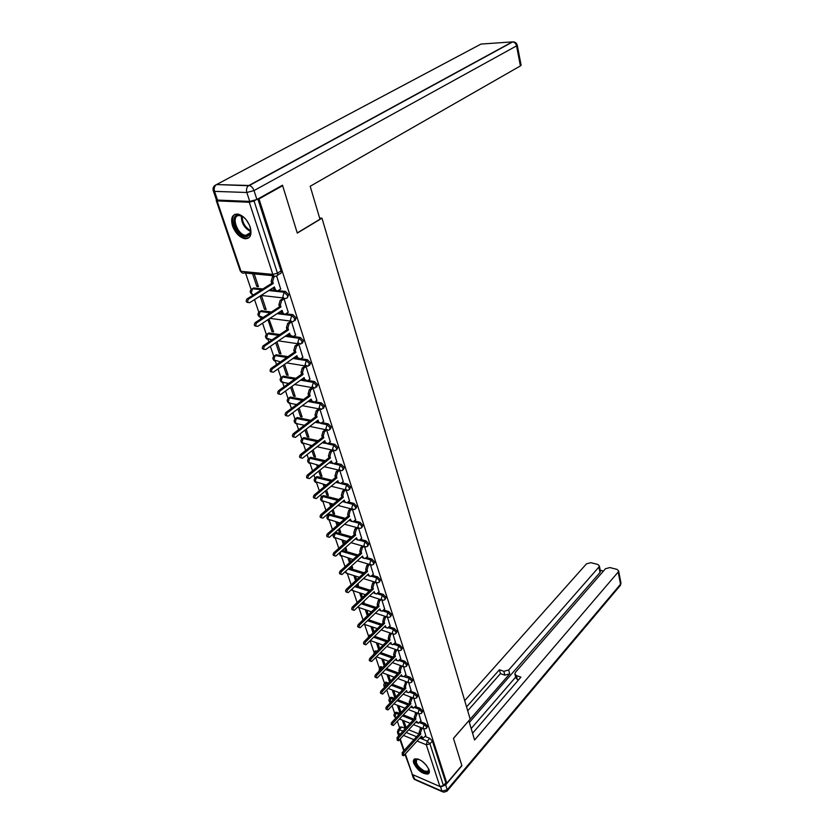 <?xml version="1.0" encoding="UTF-8"?>
<svg xmlns="http://www.w3.org/2000/svg" width="834" height="834" viewBox="0 0 834 834"><rect width="100%" height="100%" fill="white"/><g stroke="black" fill="none" stroke-linecap="round" stroke-linejoin="round"><path stroke-width="1.25" d="M287.49 297.457L288.679 294.694L285.405 291.431L284.165 292.234L287.428 295.497C287.876 297.29 287.449 298.207 286.156 298.249L286.072 298.27C284.655 298.947 283.581 298.426 282.862 296.716L284.165 292.234L268.788 290.545M295.007 320.59L296.164 317.931L292.922 314.689L291.702 315.513L294.934 318.755L293.495 321.465C292.129 322.101 291.097 321.59 290.42 319.954L291.702 315.513L277.086 313.657M302.356 343.243L303.482 340.668L300.282 337.457L299.072 338.291L302.273 341.502L300.772 344.161L297.811 342.691L299.072 338.291L285.134 336.29M309.55 365.407L310.644 362.926L307.475 359.746L306.286 360.59L309.466 363.78L307.892 366.366L305.046 364.948L306.286 360.59L292.953 358.464M316.618 387.112L317.66 384.724L314.522 381.555L313.355 382.41L316.493 385.579L314.856 388.112L312.124 386.736L313.355 382.41L300.574 380.179M323.477 408.41L324.53 406.054L321.424 402.926L320.277 403.792L323.383 406.919L321.684 409.411L319.057 408.076L320.277 403.792L307.986 401.456M330.222 429.249L331.265 426.956L328.179 423.849L327.053 424.714L330.128 427.832L329.19 430.052L328.367 430.271L325.844 428.968L327.053 424.714L320.444 423.37M336.832 449.682L337.853 447.42L334.799 444.345L333.683 445.231L336.738 448.317L335.852 450.464L334.914 450.704L332.505 449.443L333.683 445.231L327.397 443.855M343.306 469.688L344.306 467.478L341.283 464.423L340.189 465.32L343.212 468.385L342.378 470.449L341.335 470.72L339.021 469.5L340.189 465.32L334.111 463.902M349.644 489.308L350.634 487.139L347.642 484.106L346.569 485.013L349.561 488.046L348.768 490.048L347.632 490.34L345.412 489.151L346.569 485.013L340.647 483.553M355.868 508.542L356.848 506.415L353.877 503.402L352.813 504.309L355.784 507.322L355.034 509.251L353.804 509.574L351.667 508.417L352.813 504.309L347.038 502.819M361.966 527.39L362.926 525.305L359.986 522.313L358.943 523.231L361.883 526.223L361.174 528.089L359.85 528.433L357.807 527.307L358.943 523.231L353.293 521.709M367.94 545.884L368.889 543.831L365.98 540.87L364.948 541.787L367.857 544.758L367.2 546.551L365.782 546.927L363.832 545.832L364.948 541.787L359.412 540.224M373.809 564.024L374.737 562.001L371.86 559.061L370.838 559.989L373.726 562.94L373.1 564.67L371.61 565.066L369.733 564.003L370.838 559.989L365.407 558.384M379.553 581.819L380.481 579.828L377.614 576.909L376.614 577.847L379.48 580.766L378.897 582.434L377.322 582.851L375.519 581.819L376.614 577.847L371.276 576.211M385.204 599.281L386.111 597.311L383.275 594.423L382.285 595.361L385.12 598.259L384.578 599.875L382.931 600.313L381.211 599.312L382.285 595.361L377.031 593.693M390.739 616.409L391.636 614.481L388.821 611.603L387.852 612.552L390.666 615.429L390.145 616.983L388.435 617.441L386.778 616.472L387.852 612.552L382.681 610.853M396.171 633.225L397.057 631.328L394.273 628.471L393.314 629.43L396.098 632.276L395.618 633.788L393.836 634.257L392.251 633.308L393.314 629.43L388.217 627.7M401.508 649.738L402.384 647.862L399.622 645.026L398.673 645.985L401.435 648.821L400.987 650.27L399.142 650.76L397.63 649.842L398.673 645.985L393.648 644.234M406.742 665.949L407.618 664.093L404.876 661.289L403.937 662.248L406.679 665.063L406.252 666.46L404.354 666.971L402.905 666.074L403.937 662.248L398.986 660.465M411.892 681.878L412.747 680.044L410.036 677.25L409.108 678.219L411.829 681.013L411.423 682.368L409.473 682.89L408.087 682.014L409.108 678.219L400.612 675.665M416.948 697.516L417.792 695.702L415.092 692.929L414.185 693.909L416.875 696.682L416.51 697.985L414.508 698.517L413.174 697.672L414.185 693.909L409.358 692.074L408.379 692.72L405.804 691.396M421.91 712.872L422.744 711.089L420.075 708.337L419.168 709.317L421.848 712.069L421.493 713.32L419.45 713.873L418.168 713.049L419.168 709.317L414.404 707.461M426.779 727.967L427.613 726.195L424.965 723.474L424.068 724.454L426.727 727.185L426.393 728.395L424.308 728.958L423.078 728.155L424.068 724.454L419.356 722.578M413.758 763.235C417.646 770.522 422.4 774.119 428.019 774.035C429.364 773.389 429.698 771.961 429.03 769.772C425.173 762.484 420.43 758.857 414.8 758.888C413.393 759.545 413.049 760.983 413.758 763.235M232.498 225.931C235.344 233.072 239.462 237.336 244.862 238.743C250.367 238.764 252.139 234.865 250.179 227.015C247.396 219.905 243.309 215.599 237.919 214.088C232.227 214.025 230.424 217.966 232.498 225.931M245.55 273.031L251.117 289.492M254.537 299.594L258.821 312.229M260.635 317.566L261.052 318.807M262.543 323.217L266.359 334.476M268.141 339.761L268.892 341.961M270.362 346.318L273.74 356.274M275.501 361.487L276.554 364.604M278.024 368.92L280.964 377.614M282.716 382.764L284.06 386.757M285.52 391.052L288.053 398.527M289.773 403.614L291.41 408.452M292.849 412.705L294.986 419.012M296.696 424.047L298.603 429.687M300.031 433.899L301.783 439.091M303.472 444.074L305.651 450.485M307.058 454.666L308.455 458.773L309.779 458.252L324.113 461.588M310.123 463.704L312.541 470.856M313.949 475.005L314.991 478.07M316.639 482.949L319.307 490.819M320.694 494.927L321.403 497.001L322.716 496.532L337.739 500.41M323.029 501.818L325.927 510.366M327.303 514.442L327.689 515.558M329.305 520.333L332.422 529.538M333.788 533.572L335.153 533.353L350.749 537.763M335.456 538.493L338.781 548.324M341.492 556.32L345.026 566.745M347.413 573.802L351.145 584.811M353.23 590.972L357.14 602.534M358.933 607.83L362.998 619.829M364.541 624.374L368.513 636.113M370.108 640.825L373.934 652.115M375.769 657.536L379.251 667.826M381.326 673.945L384.484 683.275M386.778 690.041L389.624 698.444M392.136 705.856L394.68 713.362M397.391 721.389L399.663 728.092M282.643 185.69L258.999 198.919L446.816 783.178L461.827 765.466L453.446 738.34L470.188 719.158L321.976 218.195L297.29 233.093L282.643 185.69L281.673 185.659M216.6 199.91L216.204 200.421L217.059 200.89L249.283 202.245L254.068 200.984L277.451 273.177C277.92 275.032 277.482 275.981 276.148 276.033C274.688 276.721 273.583 276.179 272.833 274.407L249.283 202.245M255.485 200.181L254.068 200.984M258.029 198.888L258.999 198.919M400.424 727.269L401.79 726.987L405.439 728.468M408.785 729.823L419.033 733.983M425.1 736.453L429.76 738.34L427.289 741.113L429.927 743.834L443.438 785.555L439.914 786.504L412.361 774.484L405.043 754.509M443.438 785.555L445.815 782.751L446.816 783.178M397.338 705.21L399.747 712.392L400.685 711.381M399.747 712.392L400.716 712.778M420.972 720.805L418.845 713.852M392.23 689.999L394.722 697.412L395.67 696.411M416.062 705.668L413.852 698.496M411.058 690.271L408.775 682.858M405.96 674.591L403.604 666.939M400.779 658.631L398.35 650.739M395.493 642.378L392.981 634.226M390.114 625.823L387.518 617.41M363.217 601.96L364.156 602.263L363.853 601.356M384.641 608.966L381.962 600.271M356.889 584.665L357.984 583.821M356.931 584.79L358.464 585.28L357.942 583.696M379.053 591.786L376.29 582.82M350.853 566.661L351.135 567.506L352.188 566.536M351.135 567.506L352.667 567.975L351.906 565.702M373.371 574.282L370.515 565.025M344.692 548.303L345.224 549.887L346.298 548.928M345.224 549.887L346.767 550.336L345.766 547.344M367.575 556.445L364.625 546.885M338.406 529.569L339.198 531.936L340.293 530.987M339.198 531.936L340.752 532.373L339.501 528.62M361.664 538.253L358.61 528.391M331.995 510.471L333.058 513.64L334.163 512.702M333.058 513.64L334.622 514.057L333.11 509.532M355.638 519.718L352.49 509.532M325.458 490.986L326.803 494.989L327.929 494.062M326.803 494.989L328.377 495.396L326.584 490.058M349.498 500.817L346.246 490.298M318.786 471.095L320.423 475.974L321.559 475.046M320.423 475.974L321.997 476.36L319.933 470.178M343.233 481.531L339.865 470.668M311.979 450.808L313.918 456.584L315.075 455.666M313.918 456.584L315.502 456.949L313.136 449.891M336.842 461.859L333.371 450.641M305.025 430.083L307.277 436.808L308.455 435.901M307.277 436.808L308.872 437.152L306.203 429.187M330.316 441.791L326.73 430.208M297.926 408.931L300.511 416.625L301.699 415.728M300.511 416.625L302.106 416.948L299.125 408.034M323.655 421.316L319.954 409.348L317.681 411.047L316.472 415.311L317.045 417.052L315.606 416.76L315.033 415.019L316.242 410.766L318.494 409.056M290.67 387.32L293.599 396.035L294.809 395.149M293.599 396.035L295.205 396.338L291.89 386.444M316.868 400.414L313.084 388.185L310.769 389.864L309.55 394.169L310.133 395.952L308.684 395.681L308.1 393.909L309.331 389.603L311.614 387.925M283.268 365.25L286.552 375.019L287.782 374.143M286.552 375.019L288.168 375.3L284.509 364.385M309.925 379.063L306.068 366.585L304.441 366.46M275.7 342.701L279.348 353.574L280.599 352.709M279.348 353.574L280.975 353.824L276.961 341.836M302.836 357.265L298.906 344.515L297.258 344.411M267.964 319.651L271.999 331.671L273.271 330.817M271.999 331.671L273.635 331.901L268.965 318.995M295.601 335.007L291.577 321.976L289.93 321.903M264.493 309.299L266.14 309.508L261.74 296.372L260.093 296.185L264.493 309.299L265.785 308.465M288.21 312.26L284.102 298.947L282.445 298.895M252.556 273.719L256.83 286.458L258.144 285.635M256.83 286.458L258.477 286.635L254.214 273.875M280.651 289.023L276.648 276.002M252.462 288.752L253.734 287.97L262.846 288.96M270.039 289.752L274.615 290.253M278.097 290.628L285.405 291.431M258.978 312.083L261.334 310.707L271.498 311.989M278.316 312.854L281.986 313.313M284.102 298.947L281.642 300.542L280.349 305.004L280.985 306.933L256.611 322.873C255.267 325.124 255.652 326.282 257.748 326.365L282.111 310.352L282.736 312.281C283.435 313.949 284.477 314.449 285.864 313.813L292.922 314.689M267.62 333.746L268.788 332.974L279.87 334.549M286.343 335.476L289.252 335.883M293.443 336.488L300.282 337.457M274.959 355.545L276.075 354.773L287.98 356.65M294.141 357.63L296.414 357.984M300.824 358.693L307.475 359.746M282.163 376.885L283.226 376.124L295.841 378.302M301.741 379.334L303.461 379.637M308.048 380.429L314.522 381.555M289.21 397.787L290.545 397.078L303.482 399.528M309.133 400.601L310.394 400.831M315.106 401.727L321.424 402.926M296.112 418.272L297.457 417.584L310.915 420.326M316.336 421.431L317.191 421.608L316.972 420.951M322.007 422.588L328.179 423.849M302.888 438.35L304.233 437.683L318.161 440.717M328.763 443.021L334.799 444.345M309.529 458.033L310.884 457.386L325.208 460.702M335.372 463.058L341.283 464.423M316.034 477.329L317.389 476.704L332.088 480.301M341.846 482.688L347.642 484.106M322.424 496.251L323.78 495.646L338.812 499.514M348.185 501.932L353.877 503.402M328.679 514.807L330.045 514.224L345.37 518.362M354.398 520.802L359.986 522.313M334.83 533.009L336.196 532.457L351.781 536.856M360.476 539.317L365.98 540.87M342.347 550.377L358.047 554.996M366.449 557.466L371.86 559.061M349.154 568.204L364.177 572.791M372.298 575.283L377.614 576.909M355.774 585.697L370.181 590.264M378.031 592.755L383.275 594.423M362.237 602.878L376.051 607.413M383.661 609.904L388.821 611.603M368.534 619.756L381.805 624.249M389.186 626.751L394.273 628.471M369.389 635.372L370.849 634.987M374.685 636.332L387.445 640.783M394.597 643.275L399.622 645.026M374.789 651.364L376.947 651.26M380.69 652.605L392.97 657.015M399.913 659.506L404.876 661.289M380.096 667.085L382.9 667.242M386.559 668.597L398.381 672.955M405.136 675.446L410.036 677.25M385.308 682.525L388.727 682.952M392.303 684.307L403.698 688.613M410.265 691.105L415.092 692.929M390.437 697.704L391.803 697.37L394.419 698.381M397.912 699.747L408.9 704M415.301 706.481L420.075 708.337M395.472 712.611L396.838 712.309L399.986 713.56M403.406 714.915L414.008 719.127M420.242 721.598L424.965 723.474M319.631 218.07L321.976 218.195M402.353 720.159L404.688 727.112L405.616 726.101M404.688 727.112L406.148 727.696L403.823 720.743M425.799 735.671L423.745 728.937M303.388 425.215L303.607 425.882M310.102 445.22L310.582 446.638M316.712 464.903L317.4 466.967M323.196 484.252L324.082 486.889M329.566 503.225L330.629 506.405M335.81 521.834L337.051 525.545M341.93 540.088L343.347 544.3M347.945 557.998L349.519 562.689M353.845 575.575L355.576 580.735M359.631 592.828L361.508 598.426M365.313 609.758L367.335 615.784M370.89 626.397L373.048 632.829M376.374 642.722L378.657 649.54M381.753 658.766L384.172 665.959M387.039 674.518L389.572 682.076M364.448 618.557L363.885 619.089M257.862 198.982L281.027 270.935C281.485 272.791 281.048 273.74 279.713 273.792L277.534 275.157M445.815 782.751L432.387 741.051L429.76 738.34M401.039 712.434L398.808 705.783M395.837 696.89L393.721 690.562M390.541 681.076L388.529 675.071M385.141 664.969L383.254 659.308M379.647 648.56L377.875 643.254M374.059 631.838L372.402 626.907M368.357 614.804L366.835 610.269M362.54 597.457L361.153 593.318M356.618 579.766L355.378 576.054M350.582 561.73L349.488 558.457M344.432 543.341L343.483 540.526M338.145 524.596L337.363 522.261M331.744 505.467L331.129 503.632M325.208 485.961L324.77 484.648M318.546 466.05L318.286 465.278M422.233 728.134L420.409 732.742L420.816 733.983L419.512 733.451L419.106 732.221L420.93 727.602M422.108 737.777L420.711 737.079M403.031 755.51L402.332 755.218L402.207 752.612L419.512 733.451M420.816 733.983L403.52 753.165L403.646 755.771L421.535 736.172L423.13 738.194L425.893 735.567M417.386 713.07L415.499 717.751L415.916 719.012L414.602 718.491L414.185 717.23L416.072 712.549M417.229 722.87L415.812 722.14M397.891 740.498L397.213 740.217L397.067 737.59L414.602 718.491M415.916 719.012L398.391 738.132L398.537 740.769L416.635 721.233L418.293 723.297L421.066 720.701M412.455 697.735L410.505 702.489L410.922 703.771L409.598 703.26L409.181 701.978L411.131 697.224M412.267 707.712L410.818 706.94M392.668 725.226L392.011 724.954C390.979 724.694 390.927 723.808 391.844 722.296L409.598 703.26M410.922 703.771L393.168 722.828C392.251 724.35 392.303 725.236 393.335 725.497L411.662 706.033L413.383 708.139L416.156 705.564M441.676 786.608L445.669 784.898L461.911 765.737L453.477 738.434L468.802 720.743M468.885 720.774L474.588 739.998L618.182 572.03L618.62 570.915L617.004 569.382L609.894 567.558L605.453 568.746L515.464 672.308L514.849 673.914L516.361 675.582L517.382 679.47L515.871 677.792L515.005 674.477M472.586 733.263L520.906 677.135L516.361 675.582M600.376 570.988L600 572.489L598.895 567.057L599.354 565.921L597.801 564.451L590.858 562.679L586.469 563.847L464.705 700.623M603.451 571.061L600.219 570.216M503.84 671.297L508.688 670.004L509.71 673.862L504.883 675.154L503.84 671.297L499.399 669.775L466.571 706.909M598.895 567.057L508.688 670.004M471.189 728.53L515.693 677.104M509.71 673.862L470.188 719.158M600 572.489L469.386 722.452M504.883 675.154L500.442 673.632L467.718 710.797M500.442 673.632L499.399 669.775M518.56 679.866L517.382 679.47M319.975 219.217L310.185 186.263L520.416 65.917L516.548 45.891L254.026 190.579L256.903 199.514L282.497 185.2L297.248 232.936L319.975 219.217M217.507 200.077L249.731 201.411L246.822 192.487L214.547 191.372L217.507 200.077L216.225 199.378L213.4 191.069M521.094 65.083L520.416 65.917M256.903 199.514L249.731 201.411M428.728 768.969C429.302 772.242 427.727 773.212 424.016 771.877C416.729 769.011 411.548 757.533 418.303 759.107M418.095 759.076L417.115 759.253C414.998 762.63 417.375 766.54 424.256 770.981L427.696 771.377L428.78 769.177M414.467 759.065C413.768 763.881 417.052 768.448 424.308 772.774L429.135 772.941M249.606 225.482C251.743 232.467 250.471 236.168 245.78 236.595C236.22 236.47 228.683 214.192 238.639 215.141C241.203 215.37 243.747 216.934 246.249 219.832M242.809 216.694L239.514 215.61C230.549 214.703 236.846 234.594 245.676 235.407L246.113 235.459C249.053 235.48 250.575 233.645 250.669 229.965M246.384 219.988L249.522 225.295M235.178 214.234C228.057 217.945 236.773 237.356 245.79 238.107L249.085 237.627M407.43 682.129L406.429 683.171L405.418 686.945L405.845 688.259L404.511 687.748L404.083 686.445L406.106 681.628M407.221 692.272L405.741 691.469M387.341 709.661L386.715 709.411C385.642 709.161 385.579 708.264 386.517 706.721L404.511 687.748M405.845 688.259L387.841 707.242C386.913 708.785 386.976 709.692 388.039 709.942L406.596 690.562L407.023 691.855M411.152 690.166L409.338 692.084M402.322 666.23L401.269 667.325L400.237 671.13L400.674 672.465L399.34 671.964L398.902 670.64L399.924 666.835L400.987 665.751M402.082 676.562L400.57 675.717M381.92 693.825L381.315 693.586C380.21 693.335 380.137 692.428 381.086 690.865L399.34 671.964M400.674 672.465L382.431 691.376C381.472 692.95 381.555 693.857 382.65 694.107L401.435 674.81L401.873 676.134M406.054 674.487L404.229 676.405M397.12 650.051L396.004 651.187L394.962 655.024L395.399 656.379L394.065 655.899L393.617 654.544L394.659 650.718L395.785 649.582M396.848 660.57L395.306 659.673M376.405 677.688L375.821 677.469C374.685 677.218 374.591 676.301 375.561 674.706L394.065 655.899M395.399 656.379L376.905 675.217C375.936 676.812 376.03 677.729 377.166 677.979L396.181 658.766L396.63 660.111L398.099 661.018L400.873 658.526M391.834 633.569L390.646 634.757L389.593 638.625L390.041 640.001L388.696 639.532L388.237 638.156L389.29 634.288L390.479 633.11M391.511 644.275L389.937 643.337L392.824 644.734L395.597 642.274M370.786 661.247L370.223 661.049C369.045 660.809 368.951 659.882 369.931 658.255L388.696 639.532M390.041 640.001L371.286 658.756C370.296 660.372 370.4 661.299 371.578 661.539L390.833 642.43L391.292 643.806M386.444 616.785L385.183 618.015L384.12 621.914L384.578 623.321L383.223 622.862L382.764 621.455L383.828 617.567L385.089 616.336M386.09 627.7L384.484 626.699M365.052 644.505L364.531 644.317C363.301 644.077 363.197 643.139 364.197 641.492L383.223 622.862M384.578 623.321L365.563 641.971C364.552 643.629 364.666 644.567 365.886 644.807L385.391 625.802L385.85 627.199L387.456 628.158L390.218 625.719M380.961 599.677L379.626 600.97L378.542 604.89L379.011 606.328L377.656 605.88L377.187 604.452L378.261 600.532L379.606 599.239M380.585 610.822L378.917 609.737M359.214 627.439L358.724 627.272C357.452 627.043 357.327 626.084 358.359 624.416L377.656 605.88M379.011 606.328L359.725 624.885C358.693 626.563 358.818 627.512 360.09 627.741L379.845 608.851L380.304 610.279L381.982 611.259L384.745 608.862M375.383 582.257L373.955 583.591L372.871 587.553L373.351 589.013L371.974 588.575L371.495 587.115L372.579 583.164L374.007 581.83M374.977 593.631L373.246 592.474M353.272 610.05L352.803 609.894C351.489 609.675 351.354 608.705 352.396 606.996L371.974 588.575M373.351 589.013L353.772 607.454C352.73 609.164 352.865 610.134 354.179 610.352L374.185 591.587L374.664 593.037L376.415 594.048L379.168 591.681M369.702 564.493L368.18 565.89L367.085 569.872L367.565 571.363L366.189 570.946L365.699 569.455L366.804 565.473L368.315 564.076M369.253 576.117L367.471 574.866M347.205 592.317L346.767 592.182C345.412 591.963 345.266 590.993 346.329 589.252L366.189 570.946M367.565 571.363L347.705 589.701C346.642 591.442 346.788 592.411 348.153 592.63L368.43 573.99L368.909 575.46L370.744 576.502L373.486 574.178M363.905 546.385L362.29 547.834L361.185 551.858L361.675 553.38L360.288 552.973L359.798 551.462L360.903 547.438L362.519 545.989M363.436 558.269L361.591 556.924M341.023 574.251L340.616 574.126C339.219 573.917 339.052 572.927 340.136 571.154L360.288 552.973M361.675 553.38L341.523 571.582C340.439 573.354 340.606 574.345 342.013 574.553L362.55 556.049L363.051 557.56L364.958 558.624L367.69 556.33M358.005 527.932L356.295 529.434L355.169 533.499L355.67 535.042L354.283 534.646L353.772 533.103L354.898 529.048L356.618 527.547M357.505 540.067L355.586 538.628M334.715 555.819L334.351 555.705C332.891 555.507 332.724 554.506 333.819 552.702L354.283 534.646M355.67 535.042L335.216 553.119C334.111 554.923 334.288 555.924 335.748 556.122L356.566 537.763L357.067 539.306L359.058 540.401L361.779 538.149M337.958 505.425L352.021 509.115L350.176 510.679L349.039 514.766L349.55 516.34L348.153 515.965L347.632 514.39L348.768 510.304L350.603 508.74M351.448 521.511L349.467 519.978M328.294 537.013L327.96 536.919C326.448 536.731 326.261 535.72 327.387 533.885L348.153 515.965M349.55 516.34L328.784 534.281C327.658 536.116 327.856 537.138 329.357 537.325L350.457 519.123L350.978 520.687L353.053 521.823L355.764 519.613M345.839 489.944L343.931 491.539L342.784 495.667L343.306 497.272L341.898 496.908L341.377 495.313L342.524 491.184L344.473 489.558M345.286 502.589L343.233 500.963M321.736 517.841L321.434 517.758C319.881 517.58 319.672 516.548 320.819 514.682L341.898 496.908M343.306 497.272L322.226 515.058C321.08 516.934 321.288 517.966 322.841 518.143L344.233 500.108L344.755 501.703L346.923 502.871L349.623 500.702M339.542 470.407L337.572 472.023L336.404 476.183L336.936 477.819L335.529 477.475L334.987 475.839L336.154 471.69L338.229 469.99M339 483.293L336.863 481.562M315.043 498.273L314.783 498.2C313.167 498.034 312.948 496.991 314.116 495.083L335.529 477.475M336.936 477.819L315.533 495.448C314.366 497.366 314.585 498.398 316.201 498.576L337.885 480.718L338.416 482.344L340.679 483.543L343.358 481.426M333.131 450.464L331.077 452.111L329.889 456.302L330.441 457.97L329.013 457.647L328.471 455.979L329.649 451.788L331.828 450.058M332.589 463.61L330.368 461.765M308.215 478.299L307.996 478.247C306.328 478.091 306.088 477.038 307.277 475.088L329.013 457.647M330.441 457.97L308.695 475.432C307.506 477.382 307.746 478.445 309.414 478.601L331.411 460.931L331.953 462.589L334.309 463.829L336.978 461.755M326.594 430.115L324.447 431.783L323.248 436.015L323.811 437.725L322.383 437.412L321.82 435.713L323.019 431.491L325.229 429.771M326.052 443.521L323.738 441.561M301.251 457.918L301.064 457.876C299.333 457.73 299.083 456.657 300.292 454.676L322.383 437.412M323.811 437.725L301.72 455.01C300.511 456.99 300.772 458.064 302.492 458.21L324.801 440.738L325.354 442.437L327.814 443.709L330.452 441.686M319.38 423.015L317.181 421.566L321.173 423.172L323.8 421.201M294.131 437.11L293.985 437.079C292.202 436.943 291.931 435.859 293.161 433.826L315.606 416.76M317.045 417.052L294.6 434.139C293.37 436.172 293.641 437.256 295.424 437.391L318.046 420.127L318.619 421.858M312.573 402.092L310.071 399.903M286.875 415.853L286.76 415.832C284.915 415.707 284.623 414.613 285.874 412.549L308.684 395.681M310.133 395.952L287.323 412.84C286.072 414.905 286.364 415.999 288.21 416.124L311.155 399.09L311.739 400.862L314.408 402.207L317.014 400.299M306.057 366.574L303.722 368.242L302.481 372.589L303.076 374.403L301.627 374.153L301.032 372.339L302.262 368.002L304.598 366.345M305.619 380.721L303.023 378.407M279.453 394.148L279.39 394.138C277.482 394.023 277.159 392.908 278.441 390.802L301.627 374.153M303.076 374.403L279.89 391.073C278.619 393.189 278.931 394.294 280.839 394.409L304.129 377.604L304.723 379.418L307.496 380.804L310.081 378.949M298.895 344.515L296.518 346.162L295.267 350.541L295.872 352.396L294.412 352.167L293.797 350.311L295.059 345.943L297.436 344.296M298.53 358.901L295.82 356.452M271.884 371.974L271.853 371.964C269.882 371.87 269.538 370.744 270.841 368.586L294.412 352.167M295.872 352.396L272.301 368.837C270.998 370.994 271.342 372.12 273.312 372.225L296.946 355.67L297.55 357.515L300.438 358.943L303.003 357.15M291.577 321.976L289.158 323.592L287.886 328.012L288.512 329.91L287.042 329.711L286.416 327.814L287.688 323.404L290.107 321.778M291.295 336.613L288.46 334.038M264.149 349.31C262.116 349.227 261.751 348.08 263.075 345.881L287.042 329.711M288.512 329.91L264.545 346.11C263.221 348.31 263.575 349.456 265.608 349.54L289.606 333.256L290.222 335.143L293.234 336.623L295.778 334.893M280.985 306.933L279.515 306.756L278.879 304.827L280.161 300.376L282.632 298.77M283.894 313.845L280.943 311.124M256.257 326.167C254.162 326.063 253.797 324.906 255.131 322.675L279.515 306.756M285.864 313.813L288.387 312.145M274.959 276.356L273.938 276.992L272.655 281.475L273.302 283.456L271.821 283.299L271.165 281.329L272.447 276.846L273.886 275.95M276.346 290.576L273.604 288.762L273.26 287.709M248.188 302.502C246.051 302.388 245.655 301.21 247.01 298.947L271.821 283.299M273.302 283.456L248.49 299.125C247.135 301.418 247.542 302.596 249.7 302.659L274.449 286.948L275.084 288.918C275.825 290.659 276.909 291.181 278.347 290.493L280.839 288.898M273.688 275.793L244.372 272.916C242.913 273.594 241.797 273.052 241.036 271.321L272.833 274.407L277.451 273.177L281.027 270.935M217.059 200.89L241.036 271.321L240.171 270.748L216.287 200.681M401.79 726.987L399.309 729.677L402.958 731.168M406.304 732.544L416.552 736.724M419.825 738.069L427.289 741.113L426.31 744.804L417.156 741.03M413.883 739.685L403.625 735.473M400.278 734.087L398.339 733.294L399.059 735.421M400.31 739.091L404.177 750.433M405.418 754.082L412.361 774.484M439.914 786.504L426.31 744.804L429.927 743.834L432.387 741.051M251.305 289.335L253.734 287.97L252.504 288.752L261.595 289.752M261.417 310.717L260.198 311.509L270.268 312.792M268.934 332.985L267.724 333.798L278.66 335.362M276.283 354.794L275.095 355.607L286.792 357.473M283.487 376.155L282.319 376.978L294.673 379.147M290.545 397.078L289.398 397.922L302.335 400.383M297.457 417.584L296.331 418.439L309.789 421.191M315.21 422.296L318.254 422.921M304.233 437.683L303.117 438.538L317.045 441.582M322.258 442.729L324.687 443.261M310.884 457.386L309.779 458.252L308.622 462.338L319.224 465.497M329.138 462.755L331.088 463.204M317.389 476.704L316.315 477.58L331.015 481.187M335.862 482.386L337.416 482.761M323.78 495.646L322.716 496.532L321.59 500.546L333.256 504.195M342.44 501.63L343.639 501.943M330.045 514.224L328.992 515.12L344.317 519.269M348.862 520.499L349.769 520.75M336.196 532.457L335.153 533.353L334.059 537.304L346.6 541.422M355.159 539.014L355.795 539.202M341.325 551.284L357.025 555.913M348.143 569.111L363.176 573.719M367.335 575.001L368.909 575.46M354.784 586.615L369.191 591.202M361.258 603.806L375.081 608.351M367.575 620.684L380.846 625.187M370.755 634.955L369.889 635.915M373.736 637.259L386.496 641.732M376.165 650.979L375.217 651.917L376.009 652.198M379.751 653.543L392.032 657.963M381.472 666.71L380.544 667.659L381.972 668.19M385.642 669.535L397.453 673.914M386.684 682.181L385.767 683.119L387.81 683.901M391.386 685.256L402.78 689.582M391.803 697.37L390.906 698.319L393.523 699.34M397.015 700.696L408.003 704.97M396.838 712.309L395.952 713.258L399.1 714.509M402.52 715.874L413.122 720.096M394.597 713.497L395.952 713.258L394.972 716.886L396.108 717.709M389.551 698.579L390.906 698.319L389.916 701.978L390.375 702.655M384.422 683.4L385.767 683.119L384.839 686.976M379.199 667.951L380.544 667.659L379.407 670.797M373.872 652.219L375.217 651.917L374.132 654.064M368.461 636.217L369.806 635.883L369.347 636.457M327.679 515.558L328.992 515.12L327.877 519.102L340.011 522.981M315.012 478.049L316.315 477.58L315.169 481.625L326.334 485.034M301.835 439.049L303.117 438.538L301.95 442.656L311.926 445.585M295.048 418.96L296.331 418.439L295.142 422.588L297.686 423.87L304.41 425.277M288.126 398.454L289.398 397.922L288.199 402.103L290.847 403.427L296.675 404.563M281.068 377.531L282.319 376.978L281.11 381.211L283.862 382.566L288.7 383.432M273.854 356.17L275.095 355.607L273.865 359.871L280.464 361.883M266.494 334.361L267.724 333.798L266.484 338.093L271.936 339.897M261.334 310.707L260.104 311.499L258.936 315.846L263.106 317.473M252.004 294.371C249.512 292.223 249.668 290.347 252.483 288.752L251.232 293.12L253.338 294.965M363.895 624.228L377.354 628.607M357.765 607.11L371.474 611.812M351.781 589.398L353.637 590.899L365.469 594.705M345.964 571.092L346.058 572.697L347.882 573.719L359.318 577.274M340.668 551.868L340.116 555.163L353.032 559.52M397.954 729.906L399.309 729.677L398.339 733.294L397.432 732.2L398.298 729.573L400.779 726.873M420.409 732.742L419.106 732.221M421.399 729.052L420.086 728.53M421.931 737.402L420.826 736.954M403.52 753.165L402.207 752.612M415.499 717.751L414.185 717.23M416.5 714.029L415.186 713.518M417.052 722.484L415.905 722.035M398.391 738.132L397.067 737.59M410.505 702.489L409.181 701.978M411.506 698.736L410.192 698.235M412.079 707.305L410.901 706.846M393.168 722.828L391.844 722.296M412.997 774.755L414.467 779.092L441.957 791.153L440.498 786.671M445.669 784.898L447.233 789.735L620.538 584.227L618.182 572.03M620.903 582.737L619.943 585.895L447.305 790.768M447.233 789.735L441.957 791.153L443.5 792.217L446.857 791.31L447.233 789.735M442.187 791.643L416.03 780.155L413.122 777.403L412.069 774.327M481.009 44.066L216.569 184.554L248.886 185.482L512.337 41.888L481.009 44.066M514.599 42.649L512.754 41.888C514.682 42.242 515.944 43.576 516.548 45.891L517.236 45.078M213.264 190.694L214.547 191.372C213.796 188.588 214.338 186.399 216.162 184.804C213.525 185.982 212.566 187.942 213.264 190.694M521.125 65.26L517.268 45.255C516.611 42.972 515.11 41.846 512.754 41.888L249.335 185.534C251.42 186.149 252.983 187.838 254.026 190.579L246.822 192.487C246.093 189.631 246.645 187.379 248.48 185.742L216.569 184.554L214.911 185.44M426.57 765.445L421.868 760.994M250.565 231.498C244.404 228.141 241.339 222.98 241.38 216.016M242.152 216.35C242.319 222.678 245.144 227.453 250.659 230.684M405.418 686.945L404.083 686.445M406.429 683.171L405.105 682.671M387.841 707.242L386.517 706.721M400.237 671.13L398.902 670.64M401.269 667.325L399.924 666.835M382.431 691.376L381.086 690.865M394.962 655.024L393.617 654.544M396.004 651.187L394.659 650.718M396.63 660.111L395.326 659.642M376.905 675.217L375.561 674.706M389.593 638.625L388.237 638.156M390.646 634.757L389.29 634.288M371.286 658.756L369.931 658.255M384.12 621.914L382.764 621.455M385.183 618.015L383.828 617.567M385.85 627.199L384.495 626.741M365.563 641.971L364.197 641.492M378.542 604.89L377.187 604.452M379.626 600.97L378.261 600.532M380.304 610.279L378.949 609.831M359.725 624.885L358.359 624.416M372.871 587.553L371.495 587.115M373.955 583.591L372.579 583.164M374.664 593.037L373.298 592.599M353.772 607.454L352.396 606.996M367.085 569.872L365.699 569.455M368.18 565.89L366.804 565.473M347.705 589.701L346.329 589.252M361.185 551.858L359.798 551.462M362.29 547.834L360.903 547.438M363.051 557.56L361.664 557.154M341.523 571.582L340.136 571.154M355.169 533.499L353.772 533.103M356.295 529.434L354.898 529.048M357.067 539.306L355.68 538.91M335.216 553.119L333.819 552.702M349.039 514.766L347.632 514.39M350.176 510.679L348.768 510.304M350.978 520.687L349.582 520.312M328.784 534.281L327.387 533.885M342.784 495.667L341.377 495.313M343.931 491.539L342.524 491.184M344.755 501.703L343.358 501.338M322.226 515.058L320.819 514.682M336.404 476.183L334.987 475.839M337.572 472.023L336.154 471.69M338.416 482.344L337.009 482M315.533 495.448L314.116 495.083M329.889 456.302L328.471 455.979M331.077 452.111L329.649 451.788M331.953 462.589L330.535 462.265M308.695 475.432L307.277 475.088M323.248 436.015L321.82 435.713M324.447 431.783L323.019 431.491M325.354 442.437L323.926 442.124M301.72 455.01L300.292 454.676M316.472 415.311L315.033 415.019M317.681 411.047L316.242 410.766M294.6 434.139L293.161 433.826M309.55 394.169L308.1 393.909M310.769 389.864L309.331 389.603M311.739 400.862L310.3 400.591M287.323 412.84L285.874 412.549M302.481 372.589L301.032 372.339M303.722 368.242L302.262 368.002M304.723 379.418L303.263 379.168M279.89 391.073L278.441 390.802M295.267 350.541L293.797 350.311M296.518 346.162L295.059 345.943M297.55 357.515L296.091 357.286M272.301 368.837L270.841 368.586M287.886 328.012L286.416 327.814M289.158 323.592L287.688 323.404M290.222 335.143L288.752 334.934M264.545 346.11L263.075 345.881M280.349 305.004L278.879 304.827M281.642 300.542L280.161 300.376M282.736 312.281L281.267 312.104M256.611 322.873L255.131 322.675M272.655 281.475L271.165 281.329M273.959 276.982L272.468 276.836L273.938 276.992M275.084 288.918L273.604 288.762M245.915 238.128L244.862 238.743M395.858 712.205L394.962 713.153C393.606 714.623 393.679 716.01 395.191 717.323M423.265 728.541L413.528 724.642M410.182 723.297L399.569 719.044M390.844 697.276L389.937 698.225C388.54 699.695 388.613 701.092 390.145 702.426M385.735 682.087L384.828 683.025C383.473 684.349 383.442 685.704 384.735 687.08M380.544 666.627L379.626 667.565L379.043 671.172M375.269 650.885L373.361 654.836M369.889 634.872L367.773 637.989M364.427 618.567L363.457 619.495M335.539 532.394L334.497 533.291C332.62 534.823 332.589 536.387 334.424 537.982M329.43 514.171L328.377 515.058C326.438 516.6 326.396 518.185 328.273 519.811M323.206 495.594L322.143 496.48C320.131 498.023 320.089 499.629 321.997 501.297M316.868 476.652L315.784 477.528C313.709 479.081 313.647 480.707 315.606 482.406M310.404 457.345L309.299 458.21C307.162 459.763 307.089 461.411 309.091 463.162M303.805 437.642L302.69 438.507C300.469 440.06 300.396 441.739 302.45 443.521M297.081 417.553L295.955 418.397C293.662 419.961 293.558 421.66 295.663 423.495M290.222 397.047L289.075 397.891C286.698 399.455 286.594 401.185 288.752 403.062M283.226 376.124L282.059 376.958C279.599 378.532 279.484 380.283 281.704 382.212M276.075 354.773L274.886 355.597C272.353 357.171 272.228 358.954 274.501 360.934M268.788 332.974L267.578 333.777C264.951 335.362 264.816 337.176 267.161 339.209M418.355 713.445L408.399 709.546M404.98 708.202L393.992 703.896M413.372 698.079L403.166 694.18M399.684 692.846L388.279 688.488M408.285 682.441L397.839 678.542M394.273 677.218L382.441 672.798M403.114 666.522L392.407 662.634M388.748 661.299L376.468 656.838M397.849 650.311L386.861 646.423M383.108 645.099L370.348 640.595M392.491 633.798L381.201 629.92M387.028 616.972L375.415 613.115M351.395 589.753L352.219 590.493M381.472 599.844L369.514 595.997M345.172 571.801L346.391 573.312M375.8 582.382L363.478 578.567M339.115 553.234L340.47 555.819M370.025 564.587L357.317 560.792M364.135 546.458L351.01 542.694M358.14 527.964L344.567 524.232M345.787 489.881L331.192 486.243M339.428 470.272L324.259 466.686M332.933 450.256L317.139 446.743M326.313 429.844L309.831 426.403M319.568 409.004L302.325 405.658M312.667 387.727L294.6 384.495M305.64 366.001L286.635 362.894M298.457 343.817L278.41 340.856M260.104 311.499C257.393 313.094 257.247 314.939 259.655 317.024M291.118 321.153L269.914 318.369M283.633 297.999L261.105 295.424M240.307 271.081L241.86 272.635M397.609 732.7L398.673 735.838M399.924 739.518L403.792 750.861M618.62 570.915L620.976 583.112L620.413 585.385M413.528 778.383L414.748 779.644M599.354 565.921L600.449 571.353M428.697 770.23L427.696 771.377M250.242 232.759L245.676 235.407"/></g></svg>

